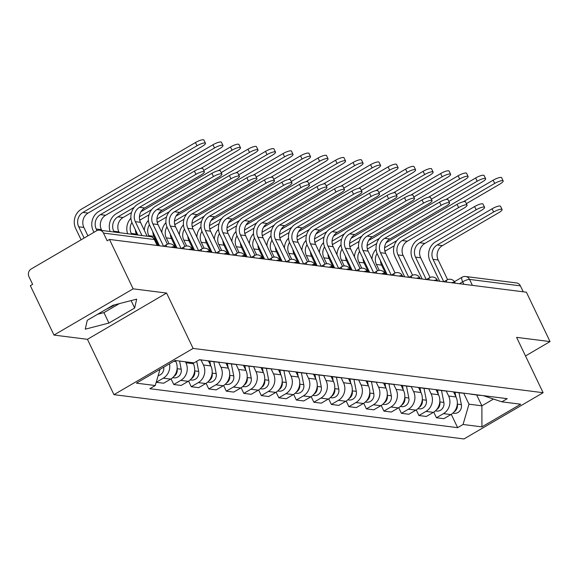 <?xml version="1.0" encoding="UTF-8"?>
<svg xmlns="http://www.w3.org/2000/svg" width="579" height="579" viewBox="0 0 579 579"><rect width="100%" height="100%" fill="white"/><g stroke="black" fill="none" stroke-linecap="round" stroke-linejoin="round"><path stroke-width="0.87" d="M133.141 288.834L53.992 335.082L87.443 339.316L113.962 394.661L463.974 438.954L543.116 392.707L193.111 348.42L166.593 293.068L133.141 288.834L109.474 239.445L526.383 292.2L550.05 341.596L516.598 337.362L543.116 392.707M53.992 335.082L30.332 285.686L32.634 284.34L28.95 276.646A5.66 5.182 -82.8 0 1 31.186 268.982L96.483 230.826A5.66 5.182 -82.8 0 1 99.574 230.181L150.424 236.616A5.66 5.182 97.2 0 1 154.332 239.532L103.482 233.098A5.66 5.182 -82.8 0 0 99.574 230.181M114.78 304.815A22.06 5.081 -25.6 0 1 106.312 309.179M472.392 285.367L469.54 279.418A5.66 5.182 97.2 0 0 465.639 276.509L516.49 282.943A5.66 5.182 97.2 0 1 520.391 285.852L469.54 279.418A5.66 1.303 154.4 0 0 462.679 281.835L459.436 283.732M523.242 291.802L520.391 285.852M525.5 355.94L550.05 341.596M103.482 233.098L107.166 240.792L109.474 239.445M169.502 363.807A13.013 11.92 97.2 0 1 163.292 378.174L156.25 382.292L163.662 383.226L170.696 379.115A13.013 11.92 -82.8 0 0 175.842 361.491L175.379 360.529M199.219 359.849A13.013 11.92 -82.8 0 0 201.007 359.914L203.453 364.987A13.013 11.92 97.2 0 1 198.315 382.61L191.273 386.721L198.684 387.655L205.719 383.544A13.013 11.92 -82.8 0 0 210.865 365.928L208.505 360.999M185.483 361.803L185.946 362.772A13.013 11.92 97.2 0 1 180.8 380.396L173.765 384.507L181.169 385.44L188.211 381.329A13.013 11.92 -82.8 0 0 193.357 363.713L192.887 362.743M211.111 361.195A13.013 11.92 97.2 0 1 209.229 361.115A13.013 11.92 97.2 0 1 207.391 360.724M171.073 378.883L173.765 384.507M209.229 361.115L216.64 362.056A13.013 11.92 -82.8 0 0 218.522 362.128L220.968 367.202A13.013 11.92 97.2 0 1 215.822 384.825L208.787 388.936L216.199 389.877L223.233 385.759A13.013 11.92 -82.8 0 0 228.379 368.143L226.02 363.221M228.625 363.409A13.013 11.92 97.2 0 1 226.744 363.337A13.013 11.92 97.2 0 1 224.905 362.939M188.58 381.105L191.273 386.721M226.744 363.337L234.155 364.271A13.013 11.92 -82.8 0 0 236.037 364.35L238.483 369.424A13.013 11.92 97.2 0 1 233.337 387.04L226.302 391.151L233.706 392.092L240.748 387.981A13.013 11.92 -82.8 0 0 245.887 370.357L243.527 365.436M246.14 365.624A13.013 11.92 97.2 0 1 244.258 365.552A13.013 11.92 97.2 0 1 242.413 365.154M206.095 383.32L208.787 388.936M244.258 365.552L251.662 366.485A13.013 11.92 -82.8 0 0 253.544 366.565M263.648 367.839A13.013 11.92 97.2 0 1 261.766 367.766A13.013 11.92 97.2 0 1 259.928 367.368M223.61 385.534L226.302 391.151M261.766 367.766L269.177 368.707A13.013 11.92 -82.8 0 0 271.059 368.78M253.559 366.565L255.99 371.638A13.013 11.92 97.2 0 1 250.845 389.254L243.81 393.373L251.221 394.306L258.256 390.195A13.013 11.92 -82.8 0 0 263.402 372.572L261.042 367.651M281.162 370.061A13.013 11.92 97.2 0 1 279.281 369.981A13.013 11.92 97.2 0 1 277.435 369.583M241.117 387.749L243.81 393.373M279.281 369.981L286.685 370.922A13.013 11.92 -82.8 0 0 288.566 370.994M271.073 368.78L273.505 373.853A13.013 11.92 97.2 0 1 268.359 391.476L261.324 395.587L268.728 396.521L275.77 392.41A13.013 11.92 -82.8 0 0 280.909 374.794L278.55 369.865M298.67 372.275A13.013 11.92 97.2 0 1 296.788 372.196A13.013 11.92 97.2 0 1 294.95 371.805M258.632 389.964L261.324 395.587M296.788 372.196L304.199 373.137A13.013 11.92 -82.8 0 0 306.081 373.209M288.588 370.994L291.013 376.068A13.013 11.92 97.2 0 1 285.874 393.691L278.832 397.802L286.243 398.736L293.278 394.625A13.013 11.92 -82.8 0 0 298.424 377.009L296.064 372.08M316.185 374.49A13.013 11.92 97.2 0 1 314.303 374.418A13.013 11.92 97.2 0 1 312.465 374.02M276.14 392.186L278.832 397.802M314.303 374.418L321.714 375.351A13.013 11.92 -82.8 0 0 323.589 375.424M306.096 373.216L308.527 378.282A13.013 11.92 97.2 0 1 303.382 395.906L296.347 400.017L303.751 400.957L310.793 396.839A13.013 11.92 -82.8 0 0 315.939 379.223L313.579 374.295M333.692 376.705A13.013 11.92 97.2 0 1 331.81 376.632A13.013 11.92 97.2 0 1 329.972 376.234M293.654 394.4L296.347 400.017M331.81 376.632L339.222 377.566A13.013 11.92 -82.8 0 0 341.103 377.646L343.55 382.719A13.013 11.92 97.2 0 1 338.404 400.335L331.369 404.446L338.78 405.387L345.815 401.276A13.013 11.92 -82.8 0 0 350.961 383.653L348.601 378.731M323.61 375.431L326.035 380.504A13.013 11.92 97.2 0 1 320.896 398.12L313.854 402.231L321.265 403.172L328.3 399.061A13.013 11.92 -82.8 0 0 333.446 381.438L331.087 376.516M351.207 378.919A13.013 11.92 97.2 0 1 349.325 378.847A13.013 11.92 97.2 0 1 347.487 378.449M311.162 396.615L313.854 402.231M349.325 378.847L356.736 379.788A13.013 11.92 -82.8 0 0 358.618 379.86L361.064 384.934A13.013 11.92 97.2 0 1 355.919 402.55L348.876 406.668L356.288 407.602L363.33 403.491A13.013 11.92 -82.8 0 0 368.468 385.875L366.109 380.946M368.722 381.141A13.013 11.92 97.2 0 1 366.84 381.062A13.013 11.92 97.2 0 1 364.994 380.664M328.677 398.83L331.369 404.446M366.84 381.062L374.244 382.002A13.013 11.92 -82.8 0 0 376.126 382.075L378.572 387.148A13.013 11.92 97.2 0 1 373.426 404.772L366.391 408.883L373.802 409.816L380.837 405.705A13.013 11.92 -82.8 0 0 385.983 388.089L383.624 383.16M386.229 383.356A13.013 11.92 97.2 0 1 384.347 383.276A13.013 11.92 97.2 0 1 382.509 382.885M346.191 401.044L348.876 406.668M384.347 383.276L391.759 384.217A13.013 11.92 -82.8 0 0 393.64 384.29M403.744 385.571A13.013 11.92 97.2 0 1 401.862 385.498A13.013 11.92 97.2 0 1 400.017 385.1M363.699 403.266L366.391 408.883M401.862 385.498L409.266 386.432A13.013 11.92 -82.8 0 0 411.148 386.504L413.594 391.585A13.013 11.92 97.2 0 1 408.456 409.201L401.413 413.312L408.825 414.253L415.86 410.142A13.013 11.92 -82.8 0 0 421.005 392.519L418.646 387.597M393.655 384.297L396.087 389.363A13.013 11.92 97.2 0 1 390.941 406.986L383.906 411.097L391.31 412.038L398.352 407.92A13.013 11.92 -82.8 0 0 403.491 390.304L401.131 385.375M421.251 387.785A13.013 11.92 97.2 0 1 419.37 387.713A13.013 11.92 97.2 0 1 417.531 387.315M381.214 405.481L383.906 411.097M419.37 387.713L426.781 388.647A13.013 11.92 -82.8 0 0 428.663 388.726L431.109 393.8A13.013 11.92 97.2 0 1 425.963 411.416L418.928 415.527L426.332 416.467L433.374 412.357A13.013 11.92 -82.8 0 0 438.52 394.733L436.153 389.812M438.766 390A13.013 11.92 97.2 0 1 436.884 389.928A13.013 11.92 97.2 0 1 435.046 389.529M398.721 407.696L401.413 413.312M436.884 389.928L444.296 390.861A13.013 11.92 -82.8 0 0 446.17 390.941M456.274 392.215A13.013 11.92 97.2 0 1 454.392 392.142A13.013 11.92 97.2 0 1 452.554 391.744M416.236 409.91L418.928 415.527M454.392 392.142L461.803 393.083A13.013 11.92 -82.8 0 0 463.685 393.155M446.192 390.941L448.616 396.014A13.013 11.92 97.2 0 1 443.478 413.63L436.436 417.749L443.847 418.682L450.882 414.571A13.013 11.92 -82.8 0 0 456.028 396.955L453.668 392.026M473.788 394.437A13.013 11.92 97.2 0 1 471.907 394.357A13.013 11.92 97.2 0 1 470.068 393.966M433.743 412.125L436.436 417.749M471.907 394.357L479.318 395.298A13.013 11.92 -82.8 0 0 481.2 395.37M159.978 369.373L155.259 385.534L136.398 383.146L175.162 360.5L194.023 362.888L199.444 359.718L507.247 398.67L501.827 401.833L520.68 404.222L481.916 426.875L463.055 424.487L468.983 404.185L481.894 405.821L493.395 399.105M155.259 385.534L149.838 388.704L457.634 427.657L463.055 424.487M113.962 394.661L193.111 348.42M87.443 339.316L166.593 293.068M134.654 308.021L136.68 299.133L112.992 305.278L87.277 320.303L85.258 329.183L108.939 323.039L134.654 308.021L131.093 300.581M476.691 394.965L481.894 405.821L481.916 426.875M463.699 393.155L468.983 404.185M501.827 401.833L483.197 395.623M451.258 414.347L457.634 427.657M97.619 314.259L103.945 312.617L119.317 303.635M103.945 312.617L108.939 323.039M137.889 235.031L132.33 223.422A14.28 13.093 97.2 0 1 137.976 204.076L194.392 171.109A6.507 1.498 -25.6 0 1 202.838 168.627L204.387 171.854A6.507 1.498 154.4 0 0 195.941 174.337L139.525 207.304A10.603 9.72 -82.8 0 0 135.327 221.67L141.978 235.544M139.525 207.304L144.685 207.955L201.101 174.988A6.507 1.498 154.4 0 0 204.387 171.854M144.685 207.955A10.603 9.72 -82.8 0 0 140.494 222.322L147.138 236.203M81.111 239.815L75.711 228.546A14.28 13.093 97.2 0 1 81.364 209.2L195.463 142.528A6.507 1.498 -25.6 0 1 203.909 140.046L205.458 143.274A6.507 1.498 154.4 0 0 197.012 145.756L82.906 212.428A10.603 9.72 -82.8 0 0 78.715 226.794L84.114 238.056M87.899 235.841L83.875 227.446A10.603 9.72 -82.8 0 1 88.073 213.079L202.172 146.407A6.507 1.498 154.4 0 0 205.458 143.274M163.705 367.195A7.071 6.478 97.2 0 1 158.168 375.583M159.486 245.771L149.838 225.636A14.28 13.093 97.2 0 1 155.483 206.29L211.907 173.331A6.507 1.498 -25.6 0 1 220.353 170.841L221.895 174.069A6.507 1.498 154.4 0 0 213.448 176.552L157.032 209.518A10.603 9.72 -82.8 0 0 152.842 223.885L163.575 246.292M157.032 209.518L162.2 210.17L218.616 177.21A6.507 1.498 154.4 0 0 221.895 174.069M162.2 210.17A10.603 9.72 -82.8 0 0 158.002 224.536L167.418 244.193M177 247.986L167.353 227.851A14.28 13.093 97.2 0 1 172.998 208.512L229.414 175.546A6.507 1.498 -25.6 0 1 237.86 173.063L239.409 176.284A6.507 1.498 154.4 0 0 230.963 178.773L174.547 211.733A10.603 9.72 -82.8 0 0 170.349 226.099L181.082 248.507M174.547 211.733L179.707 212.392L236.123 179.425A6.507 1.498 154.4 0 0 239.409 176.284M179.707 212.392A10.603 9.72 -82.8 0 0 175.517 226.751L184.933 246.408M93.964 232.302L93.226 230.76A14.28 13.093 97.2 0 1 98.871 211.415L212.978 144.743A6.507 1.498 -25.6 0 1 221.424 142.26L222.973 145.488A6.507 1.498 154.4 0 0 214.519 147.971L100.42 214.643A10.603 9.72 -82.8 0 0 96.223 229.009L96.975 230.58M101.774 230.456L101.39 229.66A10.603 9.72 -82.8 0 1 105.581 215.294L219.687 148.622A6.507 1.498 154.4 0 0 222.973 145.488M175.538 360.543L175.647 361.079M177.123 368.591L177.138 368.685A7.071 6.478 97.2 0 1 173.888 376.437M179.577 361.057L181.176 369.199A7.071 6.478 97.2 0 1 173.946 377.834L172.68 377.667M110.133 231.52A14.28 13.093 97.2 0 1 116.386 213.629L230.485 146.957A6.507 1.498 -25.6 0 1 238.932 144.475L240.48 147.703A6.507 1.498 154.4 0 0 232.034 150.185L200.718 168.482M203.699 170.414L237.195 150.844A6.507 1.498 154.4 0 0 240.48 147.703M131.476 212.616L123.095 217.516A10.603 9.72 -82.8 0 0 118.898 231.875L119.281 232.678M134.19 207.362L117.928 216.857A10.603 9.72 -82.8 0 0 113.737 231.224L114.121 232.02M193.053 362.765L193.154 363.294M194.631 370.813L194.653 370.9A7.071 6.478 97.2 0 1 191.403 378.652M196.708 361.318L198.691 371.414A7.071 6.478 97.2 0 1 191.454 380.048L190.194 379.889M194.508 250.2L184.86 230.066A14.28 13.093 97.2 0 1 190.513 210.727L246.929 177.76A6.507 1.498 -25.6 0 1 255.375 175.278L256.924 178.506A6.507 1.498 154.4 0 0 248.471 180.988L192.054 213.955A10.603 9.72 -82.8 0 0 187.864 228.314L198.597 250.721M192.054 213.955L197.222 214.606L253.638 181.64A6.507 1.498 154.4 0 0 256.924 178.506M197.222 214.606A10.603 9.72 -82.8 0 0 193.024 228.966L202.44 248.623M212.023 252.422L202.375 232.288A14.28 13.093 97.2 0 1 208.02 212.942L264.437 179.975A6.507 1.498 -25.6 0 1 272.883 177.492L274.432 180.72A6.507 1.498 154.4 0 0 265.985 183.203L209.569 216.17A10.603 9.72 -82.8 0 0 205.371 230.529L216.112 252.936M209.569 216.17L214.729 216.821L271.146 183.854A6.507 1.498 154.4 0 0 274.432 180.72M214.729 216.821A10.603 9.72 -82.8 0 0 210.539 231.187L219.955 250.837M229.53 254.637L219.882 234.502A14.28 13.093 97.2 0 1 225.535 215.156L281.951 182.19A6.507 1.498 -25.6 0 1 290.397 179.707L291.946 182.935A6.507 1.498 154.4 0 0 283.493 185.418L227.077 218.384A10.603 9.72 -82.8 0 0 222.886 232.751L233.619 255.151M227.077 218.384L232.244 219.036L288.66 186.069A6.507 1.498 154.4 0 0 291.946 182.935M232.244 219.036A10.603 9.72 -82.8 0 0 228.046 233.402L237.47 253.059M140.965 211.719L248 149.179A6.507 1.498 -25.6 0 1 256.446 146.69L257.995 149.918A6.507 1.498 154.4 0 0 249.542 152.4L218.232 170.696M221.207 172.629L254.709 153.059A6.507 1.498 154.4 0 0 257.995 149.918M135.341 229.704A10.603 9.72 -82.8 0 0 136.412 234.09L136.796 234.893M131.925 222.502A10.603 9.72 -82.8 0 0 131.252 233.438L131.628 234.242M209.815 361.195L210.669 365.515M212.146 373.028L212.16 373.115A7.071 6.478 97.2 0 1 208.91 380.866M213.861 361.701L216.199 373.629A7.071 6.478 97.2 0 1 208.968 382.263L207.702 382.104M127.648 233.735A14.28 13.093 97.2 0 1 130.926 218.203M148.991 214.831L140.603 219.731A10.603 9.72 -82.8 0 0 139.756 220.288M151.705 209.576L139.438 216.741M158.472 213.933L265.508 151.394A6.507 1.498 -25.6 0 1 273.961 148.912L275.503 152.132A6.507 1.498 154.4 0 0 267.057 154.622L235.747 172.918M238.722 174.851L272.217 155.273A6.507 1.498 154.4 0 0 275.503 152.132M152.849 231.918A10.603 9.72 -82.8 0 0 153.927 236.312L158.393 245.634M149.44 224.717A10.603 9.72 -82.8 0 0 148.76 235.653L149.143 236.456M227.33 363.409L228.177 367.73M229.653 375.243L229.675 375.337A7.071 6.478 97.2 0 1 226.425 383.081M231.368 363.923L233.713 375.843A7.071 6.478 97.2 0 1 226.476 384.478L225.217 384.318M144.316 230.304A14.28 13.093 97.2 0 1 148.434 220.418M166.506 217.045L158.118 221.945A10.603 9.72 -82.8 0 0 157.271 222.502M169.213 211.791L156.945 218.956M175.987 216.155L283.022 153.609A6.507 1.498 -25.6 0 1 291.469 151.126L293.017 154.354A6.507 1.498 154.4 0 0 284.571 156.837L253.255 175.133M256.229 177.065L289.732 157.488A6.507 1.498 154.4 0 0 293.017 154.354M170.364 234.14A10.603 9.72 -82.8 0 0 171.435 238.526L175.9 247.848M166.947 226.932A10.603 9.72 -82.8 0 0 166.274 237.868L169.104 243.773M244.845 365.624L245.691 369.945M247.168 377.457L247.182 377.551A7.071 6.478 97.2 0 1 243.933 385.296M248.883 366.138L251.228 378.058A7.071 6.478 97.2 0 1 243.991 386.692L242.724 386.533M161.831 232.519A14.28 13.093 97.2 0 1 165.949 222.633M184.013 219.26L175.632 224.16A10.603 9.72 -82.8 0 0 174.778 224.717M186.727 214.006L174.46 221.178M247.045 256.852L237.397 236.717A14.28 13.093 97.2 0 1 243.042 217.371L299.459 184.404A6.507 1.498 -25.6 0 1 307.912 181.922L309.454 185.15A6.507 1.498 154.4 0 0 301.008 187.632L244.591 220.599A10.603 9.72 -82.8 0 0 240.401 234.965L251.134 257.365M244.591 220.599L249.752 221.25L306.168 188.291A6.507 1.498 154.4 0 0 309.454 185.15M249.752 221.25A10.603 9.72 -82.8 0 0 245.561 235.617L254.977 255.274M193.495 218.37L300.537 155.823A6.507 1.498 -25.6 0 1 308.983 153.341L310.525 156.569A6.507 1.498 154.4 0 0 302.079 159.051L270.769 177.348M273.744 179.28L307.246 159.703A6.507 1.498 154.4 0 0 310.525 156.569M187.871 236.355A10.603 9.72 -82.8 0 0 188.949 240.741L193.415 250.063M184.462 229.146A10.603 9.72 -82.8 0 0 183.782 240.09L186.612 245.988M262.352 367.839L263.199 372.159M264.675 379.672L264.697 379.766A7.071 6.478 97.2 0 1 261.447 387.51M266.398 368.353L268.736 380.28A7.071 6.478 97.2 0 1 261.498 388.907L260.239 388.748M179.338 234.734A14.28 13.093 97.2 0 1 183.456 224.855M201.528 221.475L193.14 226.375A10.603 9.72 -82.8 0 0 192.293 226.932M204.235 216.22L191.967 223.393M264.56 259.066L254.912 238.932A14.28 13.093 97.2 0 1 260.557 219.586L316.974 186.626A6.507 1.498 -25.6 0 1 325.42 184.136L326.969 187.364A6.507 1.498 154.4 0 0 318.522 189.854L262.099 222.814A10.603 9.72 -82.8 0 0 257.908 237.18L268.642 259.587M262.099 222.814L267.266 223.472L323.683 190.505A6.507 1.498 154.4 0 0 326.969 187.364M267.266 223.472A10.603 9.72 -82.8 0 0 263.076 237.831L272.492 257.489M211.009 220.585L318.045 158.038A6.507 1.498 -25.6 0 1 326.491 155.556L328.04 158.784A6.507 1.498 154.4 0 0 319.594 161.266L288.277 179.562M291.251 181.495L324.754 161.917A6.507 1.498 154.4 0 0 328.04 158.784M205.386 238.57A10.603 9.72 -82.8 0 0 206.457 242.956L210.93 252.278M201.97 231.368A10.603 9.72 -82.8 0 0 201.297 242.304L204.126 248.21M279.867 370.053L280.714 374.374M282.19 381.894L282.205 381.981A7.071 6.478 97.2 0 1 278.962 389.732M283.905 370.567L286.25 382.495A7.071 6.478 97.2 0 1 279.013 391.129L277.746 390.97M196.853 236.956A14.28 13.093 97.2 0 1 200.971 227.069M219.036 223.697L210.655 228.596A10.603 9.72 -82.8 0 0 209.801 229.154M221.75 218.435L209.482 225.607M282.067 261.281L272.419 241.146A14.28 13.093 97.2 0 1 278.065 221.808L334.481 188.841A6.507 1.498 -25.6 0 1 342.934 186.358L344.476 189.579A6.507 1.498 154.4 0 0 336.03 192.069L279.614 225.028A10.603 9.72 -82.8 0 0 275.423 239.395L286.156 261.802M279.614 225.028L284.781 225.687L341.197 192.72A6.507 1.498 154.4 0 0 344.476 189.579M284.781 225.687A10.603 9.72 -82.8 0 0 280.583 240.046L289.999 259.703M228.524 222.799L335.559 160.26A6.507 1.498 -25.6 0 1 344.006 157.77L345.554 160.998A6.507 1.498 154.4 0 0 337.101 163.481L305.792 181.777M308.766 183.709L342.269 164.139A6.507 1.498 154.4 0 0 345.554 160.998M222.901 240.784A10.603 9.72 -82.8 0 0 223.972 245.17L228.437 254.499M219.484 233.583A10.603 9.72 -82.8 0 0 218.804 244.519L221.634 250.425M297.374 372.275L298.228 376.596M299.698 384.109L299.719 384.195A7.071 6.478 97.2 0 1 296.47 391.947M301.42 372.782L303.758 384.709A7.071 6.478 97.2 0 1 296.528 393.344L295.261 393.184M214.36 239.17A14.28 13.093 97.2 0 1 218.486 229.284M236.55 225.911L228.162 230.811A10.603 9.72 -82.8 0 0 227.315 231.368M239.257 220.657L226.99 227.822M299.582 263.503L289.934 243.361A14.28 13.093 97.2 0 1 295.579 224.022L351.996 191.056A6.507 1.498 -25.6 0 1 360.442 188.573L361.991 191.801A6.507 1.498 154.4 0 0 353.545 194.283L297.128 227.25A10.603 9.72 -82.8 0 0 292.931 241.609L303.664 264.017M297.128 227.25L302.289 227.902L358.705 194.935A6.507 1.498 154.4 0 0 361.991 191.801M302.289 227.902A10.603 9.72 -82.8 0 0 298.098 242.268L307.514 261.918M246.032 225.014L353.067 162.475A6.507 1.498 -25.6 0 1 361.513 159.992L363.062 163.213A6.507 1.498 154.4 0 0 354.616 165.703L323.299 183.999M326.281 185.931L359.776 166.354A6.507 1.498 154.4 0 0 363.062 163.213M240.408 242.999A10.603 9.72 -82.8 0 0 241.479 247.392L245.952 256.714M236.999 235.798A10.603 9.72 -82.8 0 0 236.319 246.734L239.149 252.639M314.889 374.49L315.736 378.811M317.212 386.323L317.234 386.417A7.071 6.478 97.2 0 1 313.984 394.161M318.928 375.004L321.273 386.924A7.071 6.478 97.2 0 1 314.035 395.558L312.776 395.399M231.875 241.385A14.28 13.093 97.2 0 1 235.993 231.499M254.058 228.126L245.677 233.026A10.603 9.72 -82.8 0 0 244.823 233.583M256.772 222.872L244.504 230.037M317.089 265.718L307.442 245.583A14.28 13.093 97.2 0 1 313.094 226.237L369.511 193.27A6.507 1.498 -25.6 0 1 377.957 190.788L379.498 194.016A6.507 1.498 154.4 0 0 371.052 196.498L314.636 229.465A10.603 9.72 -82.8 0 0 310.445 243.824L321.179 266.231M314.636 229.465L319.803 230.116L376.22 197.149A6.507 1.498 154.4 0 0 379.498 194.016M319.803 230.116A10.603 9.72 -82.8 0 0 315.606 244.483L325.022 264.133M263.546 227.236L370.582 164.689A6.507 1.498 -25.6 0 1 379.028 162.207L380.577 165.435A6.507 1.498 154.4 0 0 372.123 167.917L340.814 186.214M343.788 188.146L377.291 168.569A6.507 1.498 154.4 0 0 380.577 165.435M257.923 245.221A10.603 9.72 -82.8 0 0 258.994 249.607L263.459 258.929M254.507 238.012A10.603 9.72 -82.8 0 0 253.834 248.948L256.656 254.854M332.397 376.705L333.251 381.025M334.727 388.538L334.742 388.632A7.071 6.478 97.2 0 1 331.492 396.376M336.442 377.219L338.78 389.139A7.071 6.478 97.2 0 1 331.55 397.773L330.283 397.614M249.39 243.6A14.28 13.093 97.2 0 1 253.508 233.713M271.573 230.341L263.184 235.24A10.603 9.72 -82.8 0 0 262.338 235.798M274.287 225.086L262.019 232.259M334.604 267.932L324.957 247.798A14.28 13.093 97.2 0 1 330.602 228.452L387.018 195.485A6.507 1.498 -25.6 0 1 395.464 193.002L397.013 196.23A6.507 1.498 154.4 0 0 388.567 198.713L332.151 231.68A10.603 9.72 -82.8 0 0 327.953 246.046L338.693 268.446M332.151 231.68L337.311 232.331L393.727 199.371A6.507 1.498 154.4 0 0 397.013 196.23M337.311 232.331A10.603 9.72 -82.8 0 0 333.12 246.697L342.536 266.354M281.054 229.45L388.089 166.904A6.507 1.498 -25.6 0 1 396.543 164.422L398.084 167.649A6.507 1.498 154.4 0 0 389.638 170.132L358.329 188.428M361.303 190.361L394.798 170.783A6.507 1.498 154.4 0 0 398.084 167.649M275.43 247.436A10.603 9.72 -82.8 0 0 276.509 251.822L280.974 261.143M272.021 240.227A10.603 9.72 -82.8 0 0 271.341 251.17L274.171 257.069M349.911 378.919L350.758 383.24M352.235 390.753L352.256 390.847A7.071 6.478 97.2 0 1 349.007 398.591M353.95 379.433L356.295 391.361A7.071 6.478 97.2 0 1 349.057 399.988L347.798 399.828M266.897 245.814A14.28 13.093 97.2 0 1 271.015 235.935M289.087 232.555L280.699 237.455A10.603 9.72 -82.8 0 0 279.852 238.012M291.794 227.301L279.527 234.473M352.112 270.147L342.464 250.012A14.28 13.093 97.2 0 1 348.117 230.666L404.533 197.707A6.507 1.498 -25.6 0 1 412.979 195.217L414.528 198.445A6.507 1.498 154.4 0 0 406.074 200.927L349.658 233.894A10.603 9.72 -82.8 0 0 345.468 248.261L356.201 270.668M349.658 233.894L354.826 234.553L411.242 201.586A6.507 1.498 154.4 0 0 414.528 198.445M354.826 234.553A10.603 9.72 -82.8 0 0 350.628 248.912L360.051 268.569M298.569 231.665L405.604 169.119A6.507 1.498 -25.6 0 1 414.05 166.636L415.599 169.864A6.507 1.498 154.4 0 0 407.153 172.347L375.836 190.643M378.811 192.575L412.313 172.998A6.507 1.498 154.4 0 0 415.599 169.864M292.945 249.65A10.603 9.72 -82.8 0 0 294.016 254.036L298.482 263.358M289.529 242.442A10.603 9.72 -82.8 0 0 288.856 253.385L291.686 259.283M367.426 381.134L368.273 385.455M369.749 392.975L369.764 393.061A7.071 6.478 97.2 0 1 366.514 400.813M371.465 381.648L373.81 393.575A7.071 6.478 97.2 0 1 366.572 402.21L365.306 402.05M284.412 248.036A14.28 13.093 97.2 0 1 288.53 238.15M306.595 234.777L298.214 239.67A10.603 9.72 -82.8 0 0 297.36 240.234M309.309 229.516L297.041 236.688M369.626 272.362L359.979 252.227A14.28 13.093 97.2 0 1 365.624 232.888L422.04 199.921A6.507 1.498 -25.6 0 1 430.494 197.439L432.035 200.66A6.507 1.498 154.4 0 0 423.589 203.149L367.173 236.109A10.603 9.72 -82.8 0 0 362.982 250.475L373.716 272.883M367.173 236.109L372.333 236.768L428.75 203.801A6.507 1.498 154.4 0 0 432.035 200.66M372.333 236.768A10.603 9.72 -82.8 0 0 368.143 251.127L377.559 270.784M316.076 233.88L423.111 171.341A6.507 1.498 -25.6 0 1 431.565 168.851L433.106 172.079A6.507 1.498 154.4 0 0 424.66 174.561L393.351 192.858M396.326 194.79L429.828 175.22A6.507 1.498 154.4 0 0 433.106 172.079M310.453 251.865A10.603 9.72 -82.8 0 0 311.531 256.251L315.996 265.58M307.044 244.664A10.603 9.72 -82.8 0 0 306.363 255.6L309.193 261.505M384.934 383.356L385.78 387.669M387.257 395.189L387.279 395.276A7.071 6.478 97.2 0 1 384.029 403.027M388.979 383.863L391.317 395.79A7.071 6.478 97.2 0 1 384.08 404.424L382.82 404.265M301.92 250.251A14.28 13.093 97.2 0 1 306.038 240.365M324.11 236.992L315.721 241.892A10.603 9.72 -82.8 0 0 314.875 242.449M326.817 231.738L314.549 238.903M387.141 274.584L377.494 254.442A14.28 13.093 97.2 0 1 383.139 235.103L439.555 202.136A6.507 1.498 -25.6 0 1 448.001 199.654L449.55 202.882A6.507 1.498 154.4 0 0 441.104 205.364L384.68 238.331A10.603 9.72 -82.8 0 0 380.49 252.69L391.223 275.097M384.68 238.331L389.848 238.982L446.264 206.015A6.507 1.498 154.4 0 0 449.55 202.882M389.848 238.982A10.603 9.72 -82.8 0 0 385.657 253.349L395.073 272.998M333.591 236.094L440.626 173.555A6.507 1.498 -25.6 0 1 449.072 171.073L450.621 174.293A6.507 1.498 154.4 0 0 442.175 176.783L410.858 195.072M413.833 197.005L447.335 177.435A6.507 1.498 154.4 0 0 450.621 174.293M327.967 254.08A10.603 9.72 -82.8 0 0 329.038 258.466L333.511 267.795M324.551 246.878A10.603 9.72 -82.8 0 0 323.878 257.814L326.708 263.72M402.448 385.571L403.295 389.891M404.772 397.404L404.786 397.491A7.071 6.478 97.2 0 1 401.544 405.242M406.487 386.077L408.832 398.005A7.071 6.478 97.2 0 1 401.594 406.639L400.328 406.48M319.434 252.466A14.28 13.093 97.2 0 1 323.552 242.579M341.617 239.207L333.236 244.106A10.603 9.72 -82.8 0 0 332.382 244.664M344.331 233.952L332.064 241.117M404.649 276.798L395.001 256.663A14.28 13.093 97.2 0 1 400.646 237.318L457.063 204.351A6.507 1.498 -25.6 0 1 465.516 201.868L467.058 205.096A6.507 1.498 154.4 0 0 458.611 207.579L402.195 240.546A10.603 9.72 -82.8 0 0 398.005 254.905L408.738 277.312M402.195 240.546L407.363 241.197L463.779 208.23A6.507 1.498 154.4 0 0 467.058 205.096M407.363 241.197A10.603 9.72 -82.8 0 0 403.165 255.563L412.581 275.213M351.106 238.309L458.141 175.77A6.507 1.498 -25.6 0 1 466.587 173.287L468.129 176.515A6.507 1.498 154.4 0 0 459.683 178.998L428.373 197.294M431.348 199.227L464.85 179.649A6.507 1.498 154.4 0 0 468.129 176.515M345.482 256.302A10.603 9.72 -82.8 0 0 346.553 260.688L351.019 270.009M342.066 249.093A10.603 9.72 -82.8 0 0 341.386 260.029L344.216 265.935M419.956 387.785L420.81 392.106M422.279 399.619L422.301 399.713A7.071 6.478 97.2 0 1 419.051 407.457M424.002 388.299L426.339 400.219A7.071 6.478 97.2 0 1 419.109 408.854L417.843 408.694M336.942 254.68A14.28 13.093 97.2 0 1 341.067 244.794M359.132 241.421L350.744 246.321A10.603 9.72 -82.8 0 0 349.897 246.878M361.839 236.167L349.571 243.339M422.163 279.013L412.516 258.878A14.28 13.093 97.2 0 1 418.161 239.532L474.577 206.565A6.507 1.498 -25.6 0 1 483.024 204.083L484.572 207.311A6.507 1.498 154.4 0 0 476.126 209.793L419.71 242.76A10.603 9.72 -82.8 0 0 415.512 257.127L426.245 279.527M419.71 242.76L424.87 243.412L481.287 210.452A6.507 1.498 154.4 0 0 484.572 207.311M424.87 243.412A10.603 9.72 -82.8 0 0 420.68 257.778L430.096 277.435M368.613 240.531L475.649 177.985A6.507 1.498 -25.6 0 1 484.095 175.502L485.643 178.73A6.507 1.498 154.4 0 0 477.197 181.213L445.881 199.509M448.863 201.441L482.358 181.864A6.507 1.498 154.4 0 0 485.643 178.73M362.99 258.516A10.603 9.72 -82.8 0 0 364.061 262.902L368.534 272.224M359.581 251.308A10.603 9.72 -82.8 0 0 358.9 262.251L361.73 268.149M437.471 390L438.317 394.321M439.794 401.833L439.816 401.927A7.071 6.478 97.2 0 1 436.566 409.671M441.509 390.514L443.854 402.441A7.071 6.478 97.2 0 1 436.617 411.068L435.357 410.909M354.457 256.895A14.28 13.093 97.2 0 1 358.575 247.009M376.639 243.636L368.258 248.536A10.603 9.72 -82.8 0 0 367.404 249.093M379.354 238.382L367.086 245.554M439.671 281.228L430.023 261.093A14.28 13.093 97.2 0 1 435.676 241.747L492.092 208.787A6.507 1.498 -25.6 0 1 500.538 206.298L502.08 209.526A6.507 1.498 154.4 0 0 493.634 212.008L437.217 244.975A10.603 9.72 -82.8 0 0 433.027 259.341L443.76 281.749M437.217 244.975L442.385 245.626L498.801 212.667A6.507 1.498 154.4 0 0 502.08 209.526M442.385 245.626A10.603 9.72 -82.8 0 0 438.187 259.993L447.603 279.65M386.128 242.746L493.163 180.199A6.507 1.498 -25.6 0 1 501.609 177.717L503.158 180.945A6.507 1.498 154.4 0 0 494.705 183.427L463.395 201.724M466.37 203.656L499.872 184.079A6.507 1.498 154.4 0 0 503.158 180.945M380.504 260.731A10.603 9.72 -82.8 0 0 381.575 265.117L386.041 274.439M377.088 253.522A10.603 9.72 -82.8 0 0 376.415 264.465L379.238 270.364M454.978 392.215L455.832 396.535M457.309 404.048L457.323 404.142A7.071 6.478 97.2 0 1 454.074 411.893M459.024 392.728L461.362 404.656A7.071 6.478 97.2 0 1 454.131 413.29L452.865 413.124M371.964 259.11A14.28 13.093 97.2 0 1 376.089 249.231M394.154 245.851L385.766 250.75A10.603 9.72 -82.8 0 0 384.919 251.308M396.868 240.596L384.594 247.769M455.268 283.203L454.891 282.422A5.66 1.303 154.4 0 0 454.406 282.168A5.66 1.303 154.4 0 0 451.548 282.733M437.753 280.989L437.384 280.207A5.66 1.303 154.4 0 0 436.899 279.954A5.66 1.303 154.4 0 0 434.033 280.511M420.245 278.767L419.869 277.992A5.66 1.303 154.4 0 0 419.384 277.739A5.66 1.303 154.4 0 0 416.518 278.296M402.731 276.552L402.362 275.77A5.66 1.303 154.4 0 0 401.869 275.517A5.66 1.303 154.4 0 0 399.011 276.082M385.223 274.337L384.847 273.556A5.66 1.303 154.4 0 0 384.362 273.302A5.66 1.303 154.4 0 0 381.496 273.867M367.708 272.123L367.332 271.341A5.66 1.303 154.4 0 0 366.847 271.088A5.66 1.303 154.4 0 0 363.988 271.652M350.201 269.908L349.825 269.126A5.66 1.303 154.4 0 0 349.34 268.873A5.66 1.303 154.4 0 0 346.474 269.438M332.686 267.686L332.31 266.912A5.66 1.303 154.4 0 0 331.825 266.658A5.66 1.303 154.4 0 0 328.966 267.216M315.171 265.471L314.802 264.69A5.66 1.303 154.4 0 0 314.317 264.437A5.66 1.303 154.4 0 0 311.451 265.001M297.664 263.257L297.288 262.475A5.66 1.303 154.4 0 0 296.803 262.222A5.66 1.303 154.4 0 0 293.937 262.786M280.149 261.042L279.78 260.261A5.66 1.303 154.4 0 0 279.288 260.007A5.66 1.303 154.4 0 0 276.429 260.572M262.642 258.827L262.265 258.046A5.66 1.303 154.4 0 0 261.78 257.793A5.66 1.303 154.4 0 0 258.914 258.357M245.127 256.606L244.751 255.831A5.66 1.303 154.4 0 0 244.266 255.578A5.66 1.303 154.4 0 0 241.407 256.135M227.619 254.391L227.243 253.609A5.66 1.303 154.4 0 0 226.758 253.363A5.66 1.303 154.4 0 0 223.892 253.92M210.105 252.176L209.728 251.395A5.66 1.303 154.4 0 0 209.243 251.141A5.66 1.303 154.4 0 0 206.385 251.706M192.59 249.962L192.221 249.18A5.66 1.303 154.4 0 0 191.736 248.927A5.66 1.303 154.4 0 0 188.87 249.491M175.082 247.747L174.706 246.965A5.66 1.303 154.4 0 0 174.221 246.712A5.66 1.303 154.4 0 0 171.355 247.276M463.859 284.289L462.679 281.835A5.66 1.853 59.7 0 1 462.071 277.232L454.464 281.676M456.028 396.955L448.616 396.014M438.52 394.733L431.109 393.8M421.005 392.519L413.594 391.585M403.491 390.304L396.087 389.363M385.983 388.089L378.572 387.148M368.468 385.875L361.064 384.934M350.961 383.653L343.55 382.719M333.446 381.438L326.035 380.504M315.939 379.223L308.527 378.282M298.424 377.009L291.013 376.068M280.909 374.794L273.505 373.853M263.402 372.572L255.99 371.638M245.887 370.357L238.483 369.424M228.379 368.143L220.968 367.202M210.865 365.928L203.453 364.987M193.357 363.713L185.946 362.772M175.842 361.491L173.881 361.245M433.374 412.357L425.963 411.416M415.86 410.142L408.456 409.201M398.352 407.92L390.941 406.986M380.837 405.705L373.426 404.772M363.33 403.491L355.919 402.55M345.815 401.276L338.404 400.335M328.3 399.061L320.896 398.12M310.793 396.839L303.382 395.906M293.278 394.625L285.874 393.691M275.77 392.41L268.359 391.476M258.256 390.195L250.845 389.254M240.748 387.981L233.337 387.04M223.233 385.759L215.822 384.825M205.719 383.544L198.315 382.61M188.211 381.329L180.8 380.396M170.696 379.115L163.292 378.174M450.882 414.571L443.478 413.63M166.47 246.654A5.66 1.853 -120.3 0 1 166.752 244.526L163.705 246.307M183.977 248.869A5.66 1.853 -120.3 0 1 184.267 246.741L181.22 248.521M201.492 251.083A5.66 1.853 -120.3 0 1 201.774 248.956L198.727 250.736M219 253.305A5.66 1.853 -120.3 0 1 219.289 251.17L216.242 252.951M236.514 255.52A5.66 1.853 -120.3 0 1 236.797 253.392L233.75 255.173M254.022 257.735A5.66 1.853 -120.3 0 1 254.311 255.607L251.264 257.387M271.537 259.949A5.66 1.853 -120.3 0 1 271.819 257.821L268.772 259.602M289.051 262.164A5.66 1.853 -120.3 0 1 289.334 260.036L286.287 261.817M306.559 264.386A5.66 1.853 -120.3 0 1 306.848 262.251L303.801 264.031M324.074 266.601A5.66 1.853 -120.3 0 1 324.356 264.465L321.309 266.253M341.581 268.815A5.66 1.853 -120.3 0 1 341.871 266.687L338.824 268.468M359.096 271.03A5.66 1.853 -120.3 0 1 359.378 268.902L356.331 270.683M376.603 273.245A5.66 1.853 -120.3 0 1 376.893 271.117L373.846 272.897M394.118 275.466A5.66 1.853 -120.3 0 1 394.4 273.331L391.353 275.112M411.633 277.681A5.66 1.853 -120.3 0 1 411.915 275.546L408.868 277.327M429.14 279.896A5.66 1.853 -120.3 0 1 429.43 277.768L426.383 279.548M446.655 282.111A5.66 1.853 -120.3 0 1 446.937 279.983L443.89 281.763M157.568 245.532L154.817 239.786A5.66 1.303 154.4 0 0 154.332 239.532L157.184 245.482M195.941 174.337L194.392 171.109M135.327 221.67L140.494 222.322M197.012 145.756L195.463 142.528M83.875 227.446L78.715 226.794M88.073 213.079L82.906 212.428M213.448 176.552L211.907 173.331M152.842 223.885L158.002 224.536M230.963 178.773L229.414 175.546M170.349 226.099L175.517 226.751M214.519 147.971L212.978 144.743M101.39 229.66L96.223 229.009M181.176 369.199L177.138 368.685M105.581 215.294L100.42 214.643M232.034 150.185L230.485 146.957M118.898 231.875L113.737 231.224M198.691 371.414L194.653 370.9M123.095 217.516L117.928 216.857M248.471 180.988L246.929 177.76M187.864 228.314L193.024 228.966M265.985 183.203L264.437 179.975M205.371 230.529L210.539 231.187M283.493 185.418L281.951 182.19M222.886 232.751L228.046 233.402M249.542 152.4L248 149.179M136.412 234.09L131.252 233.438M216.199 373.629L212.16 373.115M140.603 219.731L139.604 219.6M267.057 154.622L265.508 151.394M153.927 236.312L148.76 235.653M233.713 375.843L229.675 375.337M158.118 221.945L157.119 221.815M284.571 156.837L283.022 153.609M171.435 238.526L166.274 237.868M251.228 378.058L247.182 377.551M175.632 224.16L174.626 224.037M301.008 187.632L299.459 184.404M240.401 234.965L245.561 235.617M302.079 159.051L300.537 155.823M188.949 240.741L183.782 240.09M268.736 380.28L264.697 379.766M193.14 226.375L192.141 226.251M318.522 189.854L316.974 186.626M257.908 237.18L263.076 237.831M319.594 161.266L318.045 158.038M206.457 242.956L201.297 242.304M286.25 382.495L282.205 381.981M210.655 228.596L209.649 228.466M336.03 192.069L334.481 188.841M275.423 239.395L280.583 240.046M337.101 163.481L335.559 160.26M223.972 245.17L218.804 244.519M303.758 384.709L299.719 384.195M228.162 230.811L227.163 230.681M353.545 194.283L351.996 191.056M292.931 241.609L298.098 242.268M354.616 165.703L353.067 162.475M241.479 247.392L236.319 246.734M321.273 386.924L317.234 386.417M245.677 233.026L244.678 232.896M371.052 196.498L369.511 193.27M310.445 243.824L315.606 244.483M372.123 167.917L370.582 164.689M258.994 249.607L253.834 248.948M338.78 389.139L334.742 388.632M263.184 235.24L262.186 235.117M388.567 198.713L387.018 195.485M327.953 246.046L333.12 246.697M389.638 170.132L388.089 166.904M276.509 251.822L271.341 251.17M356.295 391.361L352.256 390.847M280.699 237.455L279.7 237.332M406.074 200.927L404.533 197.707M345.468 248.261L350.628 248.912M407.153 172.347L405.604 169.119M294.016 254.036L288.856 253.385M373.81 393.575L369.764 393.061M298.214 239.67L297.208 239.547M423.589 203.149L422.04 199.921M362.982 250.475L368.143 251.127M424.66 174.561L423.111 171.341M311.531 256.251L306.363 255.6M391.317 395.79L387.279 395.276M315.721 241.892L314.723 241.761M441.104 205.364L439.555 202.136M380.49 252.69L385.657 253.349M442.175 176.783L440.626 173.555M329.038 258.466L323.878 257.814M408.832 398.005L404.786 397.491M333.236 244.106L332.23 243.976M458.611 207.579L457.063 204.351M398.005 254.905L403.165 255.563M459.683 178.998L458.141 175.77M346.553 260.688L341.386 260.029M426.339 400.219L422.301 399.713M350.744 246.321L349.745 246.198M476.126 209.793L474.577 206.565M415.512 257.127L420.68 257.778M477.197 181.213L475.649 177.985M364.061 262.902L358.9 262.251M443.854 402.441L439.816 401.927M368.258 248.536L367.26 248.413M493.634 212.008L492.092 208.787M433.027 259.341L438.187 259.993M494.705 183.427L493.163 180.199M381.575 265.117L376.415 264.465M461.362 404.656L457.323 404.142M385.766 250.75L384.767 250.627M174.706 246.965A5.66 5.66 0 0 0 166.752 244.526M192.221 249.18A5.66 5.66 0 0 0 184.267 246.741M209.728 251.395A5.66 5.66 0 0 0 201.774 248.956M227.243 253.609A5.66 5.66 0 0 0 219.289 251.17M244.751 255.831A5.66 5.66 0 0 0 236.797 253.392M262.265 258.046A5.66 5.66 0 0 0 254.311 255.607M279.78 260.261A5.66 5.66 0 0 0 271.819 257.821M297.288 262.475A5.66 5.66 0 0 0 289.334 260.036M314.802 264.69A5.66 5.66 0 0 0 306.848 262.251M332.31 266.912A5.66 5.66 0 0 0 324.356 264.465M349.825 269.126A5.66 5.66 0 0 0 341.871 266.687M367.332 271.341A5.66 5.66 0 0 0 359.378 268.902M384.847 273.556A5.66 5.66 0 0 0 376.893 271.117M402.362 275.77A5.66 5.66 0 0 0 394.4 273.331M419.869 277.992A5.66 5.66 0 0 0 411.915 275.546M437.384 280.207A5.66 5.66 0 0 0 429.43 277.768M454.891 282.422A5.66 5.66 0 0 0 446.937 279.983M465.639 276.509A5.66 5.66 0 0 0 462.071 277.232M154.817 239.786A5.66 5.66 0 0 0 150.424 236.616"/></g></svg>

